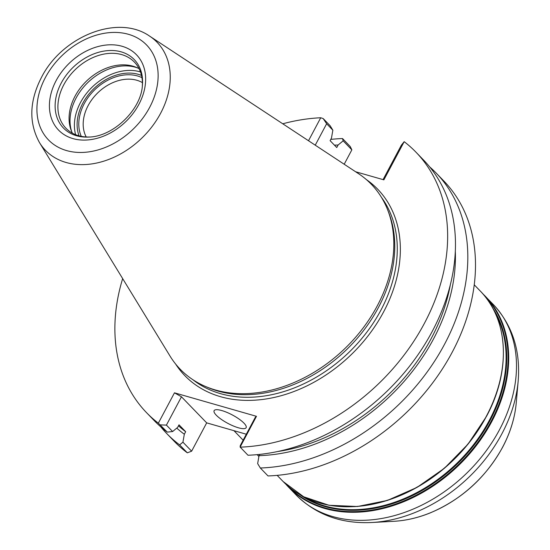 <?xml version="1.0" encoding="UTF-8"?>
<svg xmlns="http://www.w3.org/2000/svg" width="550" height="550" viewBox="0 0 550 550"><rect width="100%" height="100%" fill="white"/><g stroke="black" fill="none" stroke-linecap="round" stroke-linejoin="round"><path stroke-width="0.82" d="M377.293 305.821A132.976 99.701 136 0 1 205.707 386.561A132.976 99.701 136 0 1 170.012 356.049L39.524 142.649A77.667 58.231 -44 0 0 98.725 162.566A77.667 58.231 -44 0 0 160.593 113.314A77.667 58.231 -44 0 0 149.655 36.149L358.566 173.704A132.976 99.701 136 0 1 387.86 210.396A132.976 99.701 136 0 1 377.293 305.821M387.86 210.396L388.864 212.994A131.835 98.849 136 0 1 378.379 307.601A131.835 98.849 136 0 1 208.271 387.64L205.707 386.561M89.691 136.998A47.596 35.681 136 0 1 78.602 135.706A47.596 35.681 136 0 1 65.945 128.246A47.596 35.681 136 0 1 68.936 76.746A47.596 35.681 136 0 1 121.722 54.608A47.596 35.681 136 0 1 134.372 62.074A47.596 35.681 136 0 1 142.326 86.096M72.414 133.176A47.596 35.681 136 0 1 71.204 130.453A47.596 35.681 136 0 1 84.858 82.741A47.596 35.681 136 0 1 132.894 66.165A47.596 35.681 136 0 1 136.4 67.403A47.596 35.681 136 0 1 139.081 68.702M71.727 131.725A48.737 36.541 136 0 1 76.079 98.072A48.737 36.541 136 0 1 135.376 67.217A48.737 36.541 136 0 1 137.658 67.966M75.632 134.695A48.737 36.541 136 0 1 80.458 102.603A48.737 36.541 -44 0 1 140.491 71.968M81.269 136.352A43.787 32.828 136 0 1 92.716 91.843A43.787 32.828 136 0 1 137.507 75.962A43.787 32.828 136 0 1 141.962 77.66M86.213 136.964A39.978 29.975 136 0 1 95.129 95.597A39.978 29.975 136 0 1 136.792 80.252A39.978 29.975 136 0 1 142.409 82.617M443.802 180.957A187.378 140.491 136 0 1 446.751 361.9A187.378 140.491 136 0 1 268.015 475.942L260.336 468.009A187.378 140.491 136 0 0 439.072 353.959A187.378 140.491 136 0 0 436.123 173.016L443.802 180.957M187.323 452.822L179.644 444.881A187.378 140.491 136 0 1 166.733 433.538L174.412 441.478A187.378 140.491 136 0 0 187.323 452.822L191.627 451.186L206.683 422.868L246.317 434.225M330.784 139.391A187.378 140.491 136 0 1 342.519 138.552L350.199 146.493L351.856 149.841L344.197 164.244M383.054 179.616L401.362 145.172L404.181 141.68L383.879 179.85L355.589 171.744M240.123 447.067L240.261 445.617L255.317 417.299L256.472 416.322L240.123 447.067L247.988 455.235A187.378 140.491 -44 0 0 426.724 341.192A187.378 140.491 -44 0 0 423.768 160.249L415.951 152.164A187.378 140.491 -44 0 0 404.181 141.68M122.664 278.616A187.378 140.491 -44 0 0 146.568 412.686L154.385 420.771A187.378 140.491 -44 0 0 167.296 432.107L158.338 423.17L174.474 392.824L256.472 416.322M308.509 140.745L320.726 117.762L323.18 118.559L330.172 125.778L332.86 130.192L331.457 138.126L330.103 140.669L336.758 147.551L338.113 145.007L343.152 140.834L351.856 149.841M167.296 432.107L172.631 431.537L177.671 427.357L179.018 424.82L185.673 431.702A173.786 130.302 136 0 1 178.489 425.817M320.726 117.762A187.378 140.491 -44 0 0 282.755 123.791M146.568 412.686A187.378 140.491 -44 0 0 158.338 423.17M240.164 447.15A187.378 140.491 -44 0 0 418.901 333.107A187.378 140.491 -44 0 0 415.951 152.164M174.474 392.824L181.466 396.791L206.683 422.868M238.466 427.804A18.136 4.764 -152 0 0 246.139 427.687A18.136 4.764 -152 0 0 239.037 419.045A18.136 4.764 -152 0 0 221.781 410.554A18.136 4.764 -152 0 0 214.115 410.664A18.136 4.764 -152 0 0 221.217 419.306A18.136 4.764 -152 0 0 238.466 427.804M172.631 431.537L166.409 425.102L181.466 396.791M191.627 451.186L182.923 442.179L184.326 434.239L185.673 431.702M166.409 425.102L160.304 424.882M429.681 166.891A187.378 140.491 136 0 1 436.123 173.016M166.733 433.538A187.378 140.491 136 0 1 160.827 426.896M259.724 454.396L259.05 455.661L257.647 463.595L260.336 468.009M315.246 145.179L326.638 123.757L332.86 130.192M323.18 118.559L326.638 123.757M450.416 284.364A173.786 130.302 136 0 1 277.537 451.55M338.113 145.007A176.653 132.447 -44 0 0 334.448 145.166M176.763 428.113A176.653 132.447 -44 0 0 184.326 434.239M259.05 455.661A176.653 132.447 -44 0 0 455.311 250.917M343.152 140.834L342.519 138.552M179.644 444.881L182.923 442.179M79.069 135.836A45.691 34.258 136 0 1 92.359 90.145A45.691 34.258 136 0 1 138.373 74.346A45.691 34.258 136 0 1 141.522 75.439M149.648 107.381A68.248 51.171 -44 0 0 128.446 34.299A68.248 51.171 -44 0 0 45.409 77.502A68.248 51.171 -44 0 0 66.612 150.59A68.248 51.171 -44 0 0 149.648 107.381M72.985 138.607A54.189 40.631 136 0 1 56.148 80.582A54.189 40.631 136 0 1 122.079 46.276A54.189 40.631 136 0 1 138.916 104.301A54.189 40.631 136 0 1 72.985 138.607M76.539 135.754A49.246 36.919 136 0 1 61.242 83.023A49.246 36.919 136 0 1 121.151 51.844A49.246 36.919 136 0 1 142.409 85.271C141.261 109.588 113.204 136.723 88.866 137.053A49.246 36.919 136 0 1 76.539 135.754M516.23 403.026A112.468 84.329 -44 0 1 502.624 447.123A112.468 84.329 136 0 1 393.938 521.297C405.866 520.623 417.869 517.866 429.935 513.019C461.505 499.641 485.726 477.73 502.59 447.288C510.324 432.678 514.869 417.924 516.23 403.026L518.169 381.047C520.644 350.632 512.359 325.126 493.316 304.528A137.074 102.774 -44 0 1 499.462 429.811A137.074 102.774 136 0 1 296.257 495.103C316.202 514.827 341.419 523.957 371.896 522.5A134.523 100.856 136 0 0 501.896 433.785A134.523 100.856 -44 0 0 518.169 381.047M296.257 495.103L288.461 487.046A137.074 102.774 136 0 1 285.869 484.227L288.461 487.046A137.074 102.774 136 0 0 491.672 421.754A137.074 102.774 -44 0 0 485.526 296.471A137.074 102.774 -44 0 0 482.797 293.782L493.316 304.528M485.272 296.752A136.689 102.486 -44 0 1 491.074 421.362A136.689 102.486 136 0 1 288.757 486.798M299.564 494.491A135.547 101.626 136 0 0 489.899 420.798A135.547 101.626 -44 0 0 492.594 307.814M495.241 313.081A135.169 101.344 -44 0 1 489.308 420.399A135.169 101.344 136 0 1 304.741 497.31M486.358 416.481A136.689 102.486 136 0 1 354.076 506.639M486.344 416.254A137.074 102.774 136 0 1 283.14 481.539L303.689 496.781L328.982 505.271L357.459 506.509L387.399 500.431L416.989 487.417L444.428 468.256L468.057 444.104L486.441 416.446C511.149 371.044 508.64 319.454 480.205 290.964A137.074 102.774 -44 0 1 486.344 416.254M366.355 179.575A134.118 100.561 136 0 1 383.68 311.774A134.118 100.561 136 0 1 277.956 396.55A134.118 100.561 136 0 1 175.622 364.031M381.453 197.361A131.835 98.849 136 0 1 380.889 310.193A131.835 98.849 136 0 1 192.892 379.72M149.655 36.149C117.686 13.709 61.854 36.657 41.388 77.564C29.294 101.228 28.676 122.918 39.524 142.649M393.938 521.297L371.896 522.5M474.231 284.79L480.205 290.964M233.956 430.684L243.148 440.186M257.139 454.651L258.906 456.479M277.166 475.365L283.14 481.539"/></g></svg>
